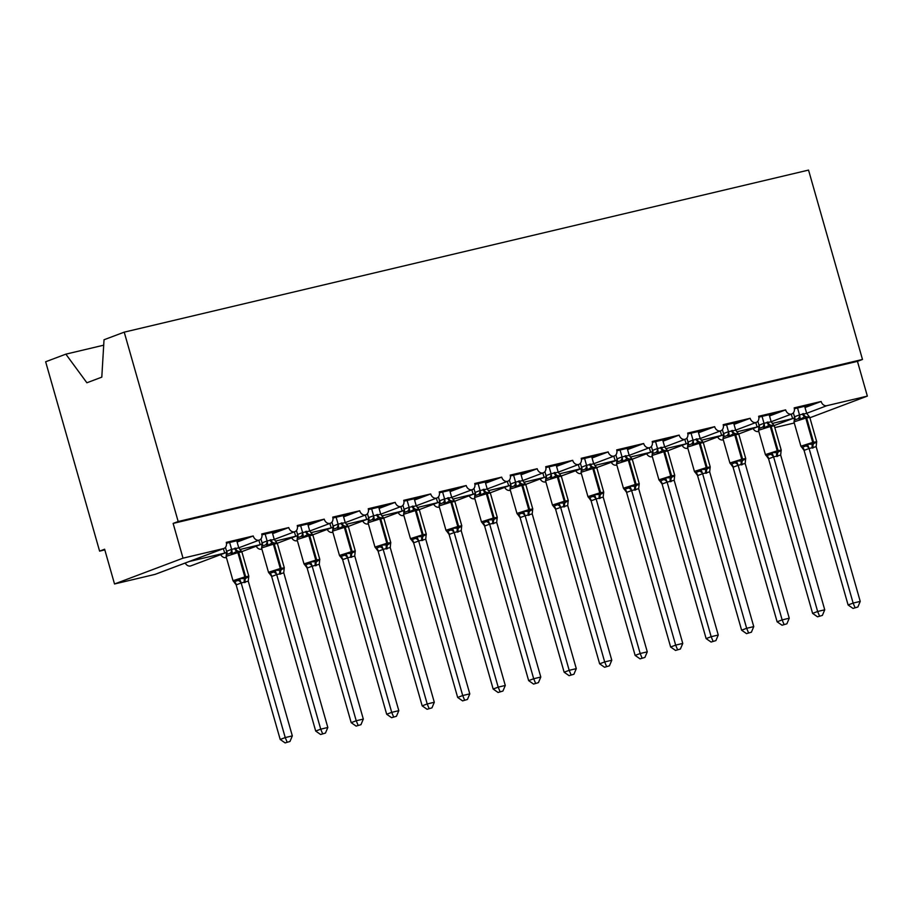 <?xml version="1.0" encoding="UTF-8"?>
<svg xmlns="http://www.w3.org/2000/svg" width="913" height="913" viewBox="0 0 913 913"><rect width="100%" height="100%" fill="white"/><g stroke="black" fill="none" stroke-linecap="round" stroke-linejoin="round"><path stroke-width="1.37" d="M103.705 345.182L65.85 354.153L45.65 361.765L99.597 551.121L104.812 549.888M223.354 548.656L224.735 553.084L189.288 561.495L155.415 574.266A5.432 4.36 -110.6 0 1 154.993 574.391L114.524 583.978L183.022 558.163L173.128 523.411L857.455 361.354L862.488 359.46L808.541 170.092L124.225 332.149L178.172 521.517L862.488 359.46M226.732 552.354L190.908 565.855A5.432 4.36 -110.6 0 1 185.236 563.024M805.015 407.552L821.141 401.48L794.173 407.871A5.432 4.36 -110.6 0 1 791.822 413.954A5.432 4.36 -110.6 0 1 785.648 409.88L758.669 416.271A5.432 4.36 -110.6 0 1 756.329 422.365A5.432 4.36 -110.6 0 1 750.155 418.291L723.176 424.682A5.432 4.36 -110.6 0 1 720.836 430.765A5.432 4.36 -110.6 0 1 714.662 426.691L687.683 433.082A5.432 4.36 -110.6 0 1 685.343 439.176A5.432 4.36 -110.6 0 1 679.169 435.102L652.19 441.493A5.432 4.36 -110.6 0 1 649.851 447.575A5.432 4.36 -110.6 0 1 643.676 443.513L616.697 449.892A5.432 4.36 -110.6 0 1 614.358 455.986A5.432 4.36 -110.6 0 1 608.184 451.912L581.204 458.303A5.432 4.36 -110.6 0 1 578.865 464.386A5.432 4.36 -110.6 0 1 572.691 460.323L545.712 466.703A5.432 4.36 -110.6 0 1 543.361 472.797A5.432 4.36 -110.6 0 1 537.186 468.723L510.219 475.114A5.432 4.36 -110.6 0 1 507.868 481.197A5.432 4.36 -110.6 0 1 501.694 477.134L474.726 483.513A5.432 4.36 -110.6 0 1 472.375 489.608A5.432 4.36 -110.6 0 1 466.201 485.533L439.233 491.924A5.432 4.36 -110.6 0 1 436.882 498.007A5.432 4.36 -110.6 0 1 430.708 493.944L403.74 500.324A5.432 4.36 -110.6 0 1 401.389 506.418A5.432 4.36 -110.6 0 1 395.215 502.344L368.236 508.735A5.432 4.36 -110.6 0 1 365.896 514.829A5.432 4.36 -110.6 0 1 359.722 510.755L332.743 517.135A5.432 4.36 -110.6 0 1 330.403 523.229A5.432 4.36 -110.6 0 1 324.229 519.155L297.25 525.546A5.432 4.36 -110.6 0 1 294.91 531.64A5.432 4.36 -110.6 0 1 288.736 527.566L261.757 533.957A5.432 4.36 -110.6 0 1 259.418 540.04A5.432 4.36 -110.6 0 1 253.243 535.965L237.118 542.048M253.243 535.965L226.264 542.356A5.432 4.36 -110.6 0 1 223.925 548.451L189.288 561.495M223.925 548.451A5.432 4.36 -110.6 0 1 223.491 548.576L154.993 574.391M258.847 540.256L260.228 544.673L239.811 549.535M262.225 543.954L241.797 551.646M288.736 527.566L272.61 533.637M294.351 531.845L295.721 536.262L275.304 541.124M297.729 535.543L277.29 543.246M324.229 519.155L308.103 525.237M329.844 523.446L331.214 527.862L310.797 532.724M333.222 527.143L312.782 534.835M359.722 510.755L343.596 516.826M365.337 515.035L366.706 519.451L346.289 524.313M368.715 518.732L348.275 526.436M395.215 502.344L379.089 508.427M400.83 506.635L402.199 511.052L381.782 515.913M404.208 510.321L383.768 518.025M430.708 493.944L414.582 500.016M436.323 498.224L437.692 502.641L417.287 507.502M439.701 501.922L419.261 509.625M466.201 485.533L450.075 491.616M471.816 489.813L473.196 494.241L452.78 499.103M475.194 493.511L454.765 501.214M501.694 477.134L485.568 483.205M507.308 481.413L508.689 485.83L488.272 490.692M510.687 485.111L490.258 492.815M537.186 468.723L521.061 474.806M542.801 473.002L544.182 477.431L523.765 482.292M546.179 476.7L525.751 484.404M572.691 460.323L556.553 466.395M578.294 464.603L579.675 469.02L559.258 473.881M581.672 468.301L579.732 469.031M608.184 451.912L592.046 457.995M613.787 456.192L615.168 460.62L594.751 465.47M617.165 459.89L615.225 460.631M643.676 443.513L627.551 449.584M649.28 447.792L650.661 452.209L630.244 457.071M652.658 451.49L632.23 459.193M679.169 435.102L663.043 441.184M684.784 439.381L686.154 443.809L665.737 448.66M688.162 443.079L667.723 450.782M714.662 426.691L698.536 432.773M720.277 430.982L721.647 435.398L701.23 440.26M723.655 434.679L703.215 442.383M750.155 418.291L734.029 424.362M755.77 422.571L757.139 426.999L736.723 431.849M759.148 426.268L738.708 433.972M785.648 409.88L769.522 415.963M236.946 541.455L243.714 539.138L226.447 543.235M272.439 533.044L279.207 530.738L261.94 534.824M307.932 524.644L314.7 522.327L297.444 526.413M343.425 516.233L350.193 513.928L332.937 518.013M378.918 507.833L385.685 505.517L368.43 509.602M414.411 499.422L421.178 497.117L403.923 501.203M449.904 491.011L456.671 488.706L439.415 492.792M485.396 482.612L492.164 480.306L474.908 484.392M520.889 474.201L527.657 471.895L510.401 475.981M556.382 465.801L563.161 463.496L545.894 467.582M591.886 457.39L598.654 455.085L581.387 459.171M627.379 448.991L634.147 446.685L616.88 450.771M662.872 440.58L669.64 438.274L652.373 442.36M698.365 432.18L705.133 429.875L687.877 433.96M733.858 423.769L740.626 421.464L723.37 425.549M769.351 415.369L776.118 413.053L758.863 417.15M772.215 423.449L792.632 418.588L791.297 414.399M821.141 401.48A5.432 4.36 69.4 0 0 826.881 405.68L867.35 396.105L857.455 361.354M804.844 406.958L811.611 404.653L794.356 408.739M183.022 558.163L223.491 548.576M99.597 551.121L104.63 549.227L114.524 583.978M753.134 428.539A5.432 4.36 69.4 0 0 758.383 431.495L758.794 431.404M774.806 427.604L794.287 422.993M723.29 439.781A5.432 4.36 -110.6 0 1 717.641 436.939M687.797 448.192A5.432 4.36 -110.6 0 1 682.148 445.35M652.304 456.591A5.432 4.36 -110.6 0 1 646.655 453.75M616.811 465.002A5.432 4.36 -110.6 0 1 611.162 462.161M581.319 473.402A5.432 4.36 -110.6 0 1 575.669 470.56M545.826 481.813A5.432 4.36 -110.6 0 1 540.176 478.971M510.333 490.213A5.432 4.36 -110.6 0 1 504.672 487.371M474.84 498.624A5.432 4.36 -110.6 0 1 469.179 495.782M439.347 507.023A5.432 4.36 -110.6 0 1 433.686 504.181M403.843 515.434A5.432 4.36 -110.6 0 1 398.194 512.592M368.35 523.834A5.432 4.36 -110.6 0 1 362.701 520.992M332.857 532.245A5.432 4.36 -110.6 0 1 327.208 529.403M297.364 540.644A5.432 4.36 -110.6 0 1 291.715 537.814M261.871 549.055A5.432 4.36 -110.6 0 1 256.222 546.214M226.378 557.455A5.432 4.36 -110.6 0 1 220.729 554.625M65.85 354.153L86.883 382.775L101.8 377.149L104.025 339.762L124.225 332.149M867.35 396.105L809.888 417.755M173.128 523.411L178.172 521.517M806.578 406.547L806.384 405.886M771.086 414.959L770.892 414.297M735.593 423.358L735.399 422.696M700.1 431.769L699.906 431.107M664.596 440.169L664.413 439.507M629.103 448.58L628.92 447.918M593.61 456.979L593.427 456.329M558.117 465.39L557.934 464.728M522.624 473.79L522.441 473.139M487.131 482.201L486.949 481.539M451.638 490.612L451.444 489.95M416.145 499.012L415.951 498.35M380.653 507.423L380.459 506.761M345.16 515.822L344.966 515.16M309.667 524.233L309.473 523.571M274.162 532.633L273.98 531.971M238.67 541.044L238.487 540.382M798.167 418.702L794.39 420.128L793.968 421.874L805.791 418.108A1.815 1.073 76.7 0 0 804.775 416.762L800.347 419.204L798.167 418.702A3.983 3.127 98.3 0 0 799.48 414.89L806.67 413.372L804.661 406.296M801.18 446.571L802.139 447.359L805.928 445.943L807.469 444.209L812.593 444.209L816.633 442.029L816.553 442.965M853.027 608.423L857.878 606.997L853.027 608.423L848.097 604.977L804.068 450.394L802.093 447.678M848.097 604.977L853.13 603.082L809.101 448.5L804.068 450.394M855.036 607.659L853.13 603.082L860.229 601.405L816.154 446.662L809.101 448.5A3.983 2.979 42.5 0 0 805.928 445.943M794.196 420.368L794.493 416.785L799.48 414.89L797.563 407.985M793.363 412.836L794.493 416.785M808.541 416.248L809.511 417.036L804.775 416.762A3.983 2.351 -103.3 0 1 802.55 413.794M800.347 419.204L799.571 415.05M806.67 413.372L809.112 416.454M807.469 444.209L809.055 448.34M816.633 442.029L816.154 446.662M860.229 601.405L857.878 606.997M762.675 427.113L758.897 428.528L758.475 430.285L770.287 426.519A1.815 1.073 76.7 0 0 769.282 425.173L764.854 427.604L762.675 427.113A3.983 3.127 98.3 0 0 763.987 423.29L771.177 421.772L769.168 414.707M765.687 454.982L766.646 455.77L770.435 454.343L771.976 452.608L777.1 452.62L781.14 450.44L781.06 451.364M817.534 616.823L822.385 615.396L817.534 616.823L812.604 613.388L768.575 458.805L766.6 456.089M812.604 613.388L817.637 611.482L773.608 456.899L768.575 458.805M819.543 616.07L817.637 611.482L824.736 609.804L780.661 455.062L773.608 456.899M758.703 428.779L759 425.196L763.987 423.29L762.07 416.385M757.87 421.247L759 425.196M773.049 424.648L774.019 425.435L769.282 425.173A3.983 2.351 -103.3 0 1 767.057 422.205M764.854 427.604L764.078 423.449M771.177 421.772L773.608 424.865M771.976 452.608L773.562 456.751M781.14 450.44L780.661 455.062M824.736 609.804L822.385 615.396M727.182 435.512L723.393 436.939L722.982 438.685L734.794 434.919A1.815 1.073 76.7 0 0 733.79 433.572L729.361 436.015L727.182 435.512A3.983 3.127 98.3 0 0 728.494 431.701L735.684 430.183L733.664 423.107M730.195 463.382L731.153 464.181L734.931 462.754L736.483 461.019L741.607 461.019L745.647 458.851L745.567 459.775M782.042 625.234L786.892 623.807L782.042 625.234L777.111 621.787L733.071 467.205L731.108 464.489M777.111 621.787L782.144 619.893L738.115 465.31L733.071 467.205M784.05 624.469L782.144 619.893L789.243 618.215L745.168 463.473L738.115 465.31M723.21 437.179L723.541 433.561L728.494 431.701L726.565 424.796M722.377 429.646L723.507 433.607M737.556 433.059L738.526 433.846L733.79 433.572A3.983 2.351 -103.3 0 1 731.564 430.605M729.361 436.015L728.585 431.86M735.684 430.183L738.115 433.264M736.483 461.019L738.069 465.151M745.647 458.851L745.168 463.473M789.243 618.215L786.892 623.807M691.677 443.923L687.9 445.339L687.489 447.096L699.301 443.33A1.815 1.073 76.7 0 0 698.297 441.983L693.869 444.414L691.677 443.923A3.983 3.127 98.3 0 0 693.001 440.1L700.191 438.582L698.171 431.518M694.702 471.793L695.66 472.58L699.438 471.154L700.99 469.419L706.114 469.43L710.154 467.251L710.074 468.175M746.549 633.633L751.399 632.207L746.549 633.633L741.618 630.198L697.532 475.456L695.615 472.9M741.618 630.198L746.651 628.292L702.622 473.71L697.578 475.616M748.557 632.88L746.651 628.292L753.75 626.615L709.675 471.873L702.622 473.71A3.983 2.979 42.5 0 0 699.438 471.154M687.717 445.59L688.003 442.006L693.001 440.1L691.073 433.196M686.884 438.057L688.003 442.006M702.063 441.458L703.033 442.246L698.297 441.983A3.983 2.351 -103.3 0 1 696.071 439.016M693.869 444.414L693.093 440.26M700.191 438.582L702.622 441.675M700.99 469.419L702.576 473.562M710.154 467.251L709.675 471.873M753.75 626.615L751.399 632.207M656.185 452.323L652.407 453.75L651.996 455.496L663.808 451.73A1.815 1.073 76.7 0 0 662.804 450.383L658.376 452.825L656.185 452.323A3.983 3.127 98.3 0 0 657.508 448.511L664.698 446.993L662.678 439.918M659.197 480.204L660.167 480.991L663.945 479.565L665.497 477.83L670.621 477.83L674.661 475.662L674.581 476.586M711.056 642.044L715.895 640.618L711.056 642.044L706.126 638.598L662.085 484.016L660.11 481.299M706.126 638.598L711.159 636.703L667.129 482.121L662.085 484.016M713.064 641.28L711.159 636.703L718.257 635.026L674.182 480.284L667.129 482.121M652.224 453.989L652.544 450.371L657.508 448.511L655.58 441.607M651.391 446.457L652.51 450.417M666.57 449.869L667.54 450.657L662.804 450.383A3.983 2.351 -103.3 0 1 660.578 447.416M658.376 452.825L657.588 448.671M664.698 446.993L667.129 450.075M665.497 477.83L667.072 481.961M674.661 475.662L674.182 480.284M718.257 635.026L715.895 640.618M620.692 460.734L616.914 462.149L616.503 463.907L628.315 460.141A1.815 1.073 76.7 0 0 627.299 458.794L622.883 461.225L620.692 460.734A3.983 3.127 98.3 0 0 622.015 456.911L629.205 455.393L627.185 448.329M623.705 488.603L624.675 489.391L628.452 487.964L630.004 486.23L635.128 486.241L639.168 484.061L639.089 484.986M675.563 650.444L680.402 649.017L675.563 650.444L670.633 647.009L626.546 492.267L624.618 489.71M670.633 647.009L675.666 645.114L631.625 490.532L626.592 492.427M677.572 649.691L675.666 645.114L682.764 643.425L638.689 488.683L631.625 490.532M616.72 462.4L617.017 458.817L622.015 456.911L620.087 450.006M615.898 454.868L617.017 458.817M631.077 458.269L632.036 459.056L627.299 458.794A3.983 2.351 -103.3 0 1 625.074 455.827M622.883 461.225L622.095 457.082M629.205 455.393L631.636 458.486M630.004 486.23L631.579 490.372M639.168 484.061L638.689 488.683M682.764 643.425L680.402 649.017M585.199 469.134L581.421 470.56L581.01 472.306L592.822 468.54A1.815 1.073 76.7 0 0 591.807 467.194L587.39 469.636L585.199 469.134A3.983 3.127 98.3 0 0 586.511 465.322L593.712 463.804L591.692 456.728M588.212 497.014L589.182 497.802L592.959 496.375L594.511 494.641L600.48 494.447L603.664 492.472L603.584 493.397M640.059 658.855L644.909 657.428L640.059 658.855L635.128 655.408L591.099 500.826L589.125 498.11M635.128 655.408L640.173 653.514L596.132 498.932L591.099 500.826M642.079 658.102L640.173 653.514L647.271 651.836L603.196 497.094L596.132 498.932M581.227 470.811L581.558 467.182L586.511 465.322M580.406 463.268L581.524 467.228M584.594 458.417L586.568 465.322M595.584 466.68L596.543 467.467L591.807 467.194A3.983 2.351 -103.3 0 1 589.581 464.226M587.39 469.636L586.603 465.482M593.712 463.804L596.143 466.885M594.511 494.641L596.086 498.772M603.664 492.472L603.196 497.094M647.271 651.836L644.909 657.428M549.706 477.545L545.928 478.96L545.518 480.717L557.329 476.951A1.815 1.073 76.7 0 0 556.314 475.605L551.897 478.035L549.706 477.545A3.983 3.127 98.3 0 0 551.018 473.721L558.22 472.204L556.2 465.139M552.719 505.414L553.689 506.201L557.466 504.775L559.018 503.04L564.131 503.052L568.171 500.872L568.091 501.808M604.566 667.266L609.416 665.828L604.566 667.266L599.636 663.819L555.561 509.077L553.632 506.521M599.636 663.819L604.68 661.925L560.639 507.343L555.606 509.237M606.586 666.501L604.68 661.925L611.778 660.236L567.703 505.505L560.639 507.343M545.734 479.211L546.031 475.627L551.018 473.721M544.901 471.679L546.031 475.627M549.101 466.817L551.064 473.733M560.091 475.08L561.05 475.867L556.314 475.605A3.983 2.351 -103.3 0 1 554.088 472.637M551.897 478.035L551.11 473.893M558.22 472.204L560.65 475.296M559.018 503.04L560.593 507.183M568.171 500.872L567.703 505.505M611.778 660.236L609.416 665.828M514.213 485.944L510.435 487.371L510.013 489.117L521.837 485.351A1.815 1.073 76.7 0 0 520.821 484.004L516.404 486.446L514.213 485.944A3.983 3.127 98.3 0 0 515.525 482.132L522.715 480.615L520.707 473.55M517.226 513.825L518.196 514.612L521.974 513.186L523.526 511.451L529.494 511.257L532.678 509.283L532.599 510.207M569.073 675.666L573.923 674.239L569.073 675.666L564.143 672.219L520.113 517.637L518.139 514.921M564.143 672.219L569.187 670.325L525.146 515.742L520.113 517.637M571.093 674.912L569.187 670.325L576.286 668.647L532.211 513.905L525.146 515.742M510.241 487.622L510.572 483.993L515.525 482.132M509.408 480.078L510.538 484.038M513.608 475.228L515.571 482.132M524.587 483.491L525.557 484.278L520.821 484.004A3.983 2.351 -103.3 0 1 518.595 481.037M516.404 486.446L515.617 482.292M522.715 480.615L525.158 483.696M523.526 511.451L525.101 515.583M532.678 509.283L532.211 513.905M576.286 668.647L573.923 674.239M478.72 494.355L474.943 495.782L474.52 497.528L486.344 493.762A1.815 1.073 76.7 0 0 485.328 492.415L480.911 494.846L478.72 494.355A3.983 3.127 98.3 0 0 480.033 490.532L487.222 489.014L485.214 481.95M481.733 522.225L482.703 523.012L486.481 521.585L488.033 519.851L493.146 519.862L497.186 517.682L497.106 518.618M533.58 684.077L538.43 682.639L533.58 684.077L528.65 680.63L484.575 525.888L482.646 523.332M528.65 680.63L533.683 678.736L489.653 524.153L484.62 526.048M535.589 683.312L533.683 678.736L540.793 677.047L496.752 522.464L489.653 524.153M474.749 496.021L475.045 492.438L480.033 490.532M473.915 488.489L475.045 492.438M478.115 483.628L480.078 490.543M489.094 491.89L490.064 492.678L485.328 492.415A3.983 2.351 -103.3 0 1 483.103 489.448M480.911 494.846L480.124 490.703M487.222 489.014L489.665 492.107M488.033 519.851L489.608 523.994M497.186 517.682L496.706 522.316M540.793 677.047L538.43 682.639M443.227 502.755L439.45 504.181L439.027 505.928L450.851 502.173A1.815 1.073 76.7 0 0 449.835 500.815L445.407 503.257L443.227 502.755A3.983 3.127 98.3 0 0 444.54 498.943L451.73 497.425L449.721 490.361M446.24 530.636L447.21 531.423L450.988 529.996L452.54 528.262L458.509 528.068L461.693 526.093L461.613 527.018M498.087 692.476L502.937 691.05L498.087 692.476L493.157 689.03L449.128 534.447L447.153 531.731M493.157 689.03L498.19 687.135L454.16 532.553L449.128 534.447M500.096 691.723L498.19 687.135L505.288 685.458L461.213 530.715L454.16 532.553M439.256 504.433L439.587 500.803L444.54 498.943M438.423 496.889L439.552 500.849M442.622 492.039L444.585 498.943M453.601 500.301L454.571 501.089L449.835 500.815A3.983 2.351 -103.3 0 1 447.61 497.847M445.407 503.257L444.631 499.103M472.375 489.608L451.718 497.391L454.172 500.507M452.54 528.262L454.115 532.405M461.693 526.093L461.213 530.715M505.288 685.458L502.937 691.05M407.734 511.166L403.957 512.592L403.535 514.339L415.358 510.572A1.815 1.073 76.7 0 0 414.342 509.226L409.914 511.668L407.734 511.166A3.983 3.127 98.3 0 0 409.047 507.343L416.237 505.825L414.228 498.76M410.747 539.035L411.706 539.823L415.495 538.396L417.036 536.661L422.16 536.673L426.2 534.493L426.12 535.429M462.594 700.887L467.445 699.449L462.594 700.887L457.664 697.441L413.635 542.858L411.66 540.142M457.664 697.441L462.697 695.546L418.668 540.964L413.635 542.858M464.603 700.123L462.697 695.546L469.796 693.857L425.766 539.275L418.668 540.964M403.763 512.832L404.06 509.249L409.047 507.343M402.93 505.3L404.06 509.249M407.13 500.438L409.092 507.354M418.108 508.701L419.078 509.488L414.342 509.226A3.983 2.351 -103.3 0 1 412.117 506.259M409.914 511.668L409.138 507.514M436.882 498.007L416.225 505.791L418.679 508.918M417.036 536.661L418.622 540.804M426.2 534.493L425.72 539.126M469.796 693.857L467.445 699.449M372.242 519.565L368.464 520.992L368.042 522.738L379.854 518.983A1.815 1.073 76.7 0 0 378.849 517.625L374.421 520.068L372.242 519.565A3.983 3.127 98.3 0 0 373.554 515.754L380.744 514.236L378.735 507.172M375.254 547.446L376.213 548.234L380.002 546.807L381.543 545.072L387.523 544.878L390.707 542.904L390.627 543.828M427.101 709.287L431.952 707.86L427.101 709.287L422.171 705.84L378.085 551.11L376.167 548.553M422.171 705.84L427.204 703.946L383.175 549.364L378.13 551.269M429.11 708.534L427.204 703.946L434.303 702.268L390.228 547.526L383.175 549.364M368.27 521.243L368.601 517.614L373.554 515.754M367.437 513.699L368.567 517.66M371.637 508.849L373.6 515.754M382.615 517.112L383.586 517.899L378.849 517.625A3.983 2.351 -103.3 0 1 376.624 514.658M374.421 520.068L373.645 515.913M380.744 514.236L383.175 517.329M381.543 545.072L383.129 549.215M390.707 542.904L390.228 547.526M434.303 702.268L431.952 707.86M336.749 527.976L332.96 529.403L332.549 531.149L344.361 527.383A1.815 1.073 76.7 0 0 343.356 526.036L338.928 528.479L336.749 527.976A3.983 3.127 98.3 0 0 338.061 524.153L345.251 522.635L343.231 515.571M339.762 555.846L340.72 556.633L344.498 555.207L346.05 553.472L351.174 553.483L355.214 551.304L355.134 552.239M391.609 717.698L396.459 716.26L391.609 717.698L386.678 714.251L342.592 559.509L340.675 556.953M386.678 714.251L391.711 712.357L347.682 557.775L342.637 559.669M393.617 716.933L391.711 712.357L398.81 710.668L354.78 556.085L347.682 557.775M332.777 529.643L333.074 526.059L338.061 524.153M331.944 522.11L333.074 526.059M336.132 517.249L338.107 524.165M347.123 525.511L348.093 526.31L343.356 526.036A3.983 2.351 -103.3 0 1 341.131 523.069M338.928 528.479L338.152 524.324M365.896 514.829L345.24 522.613L347.682 525.728M346.05 553.472L347.636 557.615M355.214 551.304L354.735 555.937M398.81 710.668L396.459 716.26M301.244 536.376L297.467 537.803L297.056 539.549L308.868 535.794A1.815 1.073 76.7 0 0 307.864 534.436L303.436 536.878L301.244 536.376A3.983 3.127 98.3 0 0 302.568 532.564L309.758 531.046L307.738 523.982M304.269 564.257L305.227 565.044L309.005 563.618L310.557 561.883L316.526 561.689L319.721 559.715L319.641 560.639M356.116 726.097L360.966 724.671L356.116 726.097L351.185 722.662L307.099 567.92L305.17 565.364M351.185 722.662L356.218 720.756L312.189 566.174L307.19 568.08A3.983 3.127 98.3 0 0 305.227 565.044M358.124 725.344L356.218 720.756L363.317 719.079L319.242 564.337L312.189 566.174M297.284 538.054L297.57 534.47L302.568 532.564M296.451 530.51L297.57 534.47A3.983 2.979 42.5 0 1 297.467 537.803M300.639 525.66L302.614 532.576M311.63 533.922L312.6 534.71L307.864 534.436A3.983 2.351 -103.3 0 1 305.638 531.469M303.436 536.878L302.66 532.724M330.403 523.229L309.747 531.012L312.189 534.139M310.557 561.883L312.143 566.026M319.721 559.715L319.242 564.337M363.317 719.079L360.966 724.671M265.751 544.787L261.974 546.214L261.563 547.96L273.375 544.194A1.815 1.073 76.7 0 0 272.371 542.847L267.943 545.289L265.751 544.787A3.983 3.127 98.3 0 0 267.075 540.964L274.265 539.446L272.245 532.382M268.764 572.656L269.734 573.444L273.512 572.029L275.064 570.283L280.188 570.294L284.228 568.114L284.148 569.05M320.623 734.509L325.462 733.071L320.623 734.509L315.693 731.062L271.606 576.32L269.677 573.763M315.693 731.062L320.725 729.167L276.696 574.585L271.697 576.491A3.983 3.127 98.3 0 0 269.734 573.444M322.631 733.744L320.725 729.167L327.824 727.478L283.795 572.896L276.696 574.585M261.791 546.453L262.077 542.87L267.075 540.964M260.958 538.921L262.077 542.87M265.147 534.059L267.121 540.975M276.137 542.333L277.107 543.121L272.371 542.847A3.983 2.351 -103.3 0 1 270.145 539.88M267.943 545.289L267.155 541.135M274.265 539.446L276.696 542.539M275.064 570.283L276.639 574.425M284.228 568.114L283.749 572.748M327.824 727.478L325.462 733.071M230.259 553.187L226.481 554.613L226.07 556.359L237.882 552.605A1.815 1.073 76.7 0 0 236.866 551.247L232.45 553.689L230.259 553.187A3.983 3.127 98.3 0 0 231.582 549.375L238.772 547.857L236.752 540.793M233.272 581.067L234.242 581.855L238.019 580.428L239.571 578.694L245.54 578.5L248.735 576.525L248.656 577.45M285.13 742.908L289.969 741.482L285.13 742.908L280.2 739.473L236.113 584.731L234.185 582.174M280.2 739.473L285.233 737.567L241.192 582.985L236.205 584.891A3.983 3.127 98.3 0 0 234.242 581.855M287.139 742.155L285.233 737.567L292.331 735.889L248.256 581.147L241.192 582.985M226.287 554.864L226.584 551.281L231.582 549.375M225.465 547.332L226.584 551.281M229.654 542.47L231.628 549.386M240.644 550.733L241.603 551.52L236.866 551.247A3.983 2.351 -103.3 0 1 234.641 548.279M232.45 553.689L231.662 549.535M238.772 547.857L241.203 550.95M239.571 578.694L241.146 582.836M248.735 576.525L248.256 581.147M292.331 735.889L289.969 741.482M826.881 405.68L806.658 413.304M794.641 417.834L774.19 425.538M793.968 421.874L800.895 446.195L812.718 442.428A1.815 1.073 76.7 0 1 812.593 444.209A3.983 2.351 -103.3 0 0 812.33 448.112M813.175 447.918A3.983 2.351 -103.3 0 1 813.449 444.003A1.815 1.073 -103.3 0 0 813.563 442.234L816.724 441.732L809.785 417.412L806.635 417.914L805.791 418.108L812.718 442.428L813.563 442.234L806.635 417.914A1.815 1.073 -103.3 0 0 805.631 416.556A3.983 2.351 -103.3 0 1 803.406 413.589M794.39 420.128A3.983 2.979 42.5 0 0 794.527 416.75M804.113 450.406A3.983 3.127 98.3 0 0 802.139 447.359M758.475 430.285L765.402 454.606L777.225 450.839A1.815 1.073 76.7 0 1 777.1 452.62A3.983 2.351 -103.3 0 0 776.826 456.523M777.682 456.317A3.983 2.351 -103.3 0 1 777.956 452.414A1.815 1.073 -103.3 0 0 778.07 450.634L781.22 450.143L774.292 425.812L770.287 426.519L777.225 450.839L778.07 450.634L771.143 426.314A1.815 1.073 -103.3 0 0 770.127 424.967A3.983 2.351 -103.3 0 1 767.901 422M758.897 428.528A3.983 2.979 42.5 0 0 759.034 425.161M773.573 456.945A3.983 2.979 42.5 0 0 770.435 454.343M768.62 458.805A3.983 3.127 98.3 0 0 766.646 455.77M722.982 438.685L729.909 463.005L741.721 459.25A1.815 1.073 76.7 0 1 741.607 461.019A3.983 2.351 -103.3 0 0 741.333 464.922M742.189 464.728A3.983 2.351 -103.3 0 1 742.452 460.814A1.815 1.073 -103.3 0 0 742.577 459.045L745.727 458.543L738.8 434.223L735.65 434.725L734.794 434.919L741.721 459.25L742.577 459.045L735.65 434.725A1.815 1.073 -103.3 0 0 734.634 433.367A3.983 2.351 -103.3 0 1 732.409 430.4M723.393 436.939A3.983 2.979 42.5 0 0 723.541 433.561M738.081 465.345A3.983 2.979 42.5 0 0 734.931 462.754M733.128 467.216A3.983 3.127 98.3 0 0 731.153 464.181M687.489 447.096L694.416 471.416L706.228 467.65A1.815 1.073 76.7 0 1 706.114 469.43A3.983 2.351 -103.3 0 0 705.84 473.333M706.696 473.128A3.983 2.351 -103.3 0 1 706.959 469.225A1.815 1.073 -103.3 0 0 707.084 467.445L710.234 466.954L703.307 442.622L699.301 443.33L706.228 467.65L707.084 467.445L700.157 443.125A1.815 1.073 -103.3 0 0 699.141 441.778A3.983 2.351 -103.3 0 1 696.916 438.811M687.9 445.339A3.983 2.979 42.5 0 0 688.037 441.972M697.623 475.616A3.983 3.127 98.3 0 0 695.66 472.58M651.996 455.496L658.924 479.816L670.735 476.061A1.815 1.073 76.7 0 1 670.621 477.83A3.983 2.351 -103.3 0 0 670.347 481.733M671.203 481.539A3.983 2.351 -103.3 0 1 671.466 477.625A1.815 1.073 -103.3 0 0 671.591 475.856L674.741 475.353L667.814 451.033L664.664 451.536L663.808 451.73L670.735 476.061L671.591 475.856L664.664 451.536A1.815 1.073 -103.3 0 0 663.648 450.189A3.983 2.351 -103.3 0 1 661.423 447.222M652.407 453.75A3.983 2.979 42.5 0 0 652.544 450.371M667.095 482.155A3.983 2.979 42.5 0 0 663.945 479.565M662.13 484.027A3.983 3.127 98.3 0 0 660.167 480.991M616.503 463.907L623.431 488.227L635.243 484.461A1.815 1.073 76.7 0 1 635.128 486.241A3.983 2.351 -103.3 0 0 634.855 490.144M635.71 489.939A3.983 2.351 -103.3 0 1 635.973 486.036A1.815 1.073 -103.3 0 0 636.099 484.255L639.248 483.764L632.321 459.433L628.315 460.141L635.243 484.461L636.099 484.255L629.171 459.935A1.815 1.073 -103.3 0 0 628.155 458.588A3.983 2.351 -103.3 0 1 625.93 455.621M616.914 462.149A3.983 2.979 42.5 0 0 617.051 458.783M631.591 490.566A3.983 2.979 42.5 0 0 628.452 487.964M626.638 492.427A3.983 3.127 98.3 0 0 624.675 489.391M581.01 472.306L587.938 496.626L599.75 492.872A1.815 1.073 76.7 0 1 599.624 494.641A3.983 2.351 -103.3 0 0 599.362 498.555M600.218 498.35A3.983 2.351 -103.3 0 1 600.48 494.447A1.815 1.073 -103.3 0 0 600.606 492.666L603.755 492.164L596.828 467.844L593.678 468.346L592.822 468.54L599.75 492.872L600.606 492.666L593.678 468.346A1.815 1.073 -103.3 0 0 592.663 467A3.983 2.351 -103.3 0 1 590.437 464.032M581.421 470.56A3.983 2.979 42.5 0 0 581.558 467.182M596.098 498.966A3.983 2.979 42.5 0 0 592.959 496.375M591.145 500.838A3.983 3.127 98.3 0 0 589.182 497.802M545.518 480.717L552.445 505.037L564.257 501.271A1.815 1.073 76.7 0 1 564.131 503.052A3.983 2.351 -103.3 0 0 563.869 506.955M564.725 506.749A3.983 2.351 -103.3 0 1 564.987 502.846A1.815 1.073 -103.3 0 0 565.113 501.066L568.263 500.575L561.335 476.244L557.329 476.951L564.257 501.271L565.113 501.066L558.185 476.746A1.815 1.073 -103.3 0 0 557.17 475.399A3.983 2.351 -103.3 0 1 554.944 472.432M545.928 478.96A3.983 2.979 42.5 0 0 546.065 475.593M560.605 507.377A3.983 2.979 42.5 0 0 557.466 504.775M555.652 509.249A3.983 3.127 98.3 0 0 553.689 506.201M510.013 489.117L516.952 513.437L528.764 509.682A1.815 1.073 76.7 0 1 528.638 511.451A3.983 2.351 -103.3 0 0 528.376 515.366M529.22 515.16A3.983 2.351 -103.3 0 1 529.494 511.257A1.815 1.073 -103.3 0 0 529.62 509.477L532.77 508.975L525.842 484.655L521.837 485.351L528.764 509.682L529.62 509.477L522.681 485.157A1.815 1.073 -103.3 0 0 521.677 483.81A3.983 2.351 -103.3 0 1 519.451 480.843M510.435 487.371A3.983 2.979 42.5 0 0 510.572 483.993M525.112 515.777A3.983 2.979 42.5 0 0 521.974 513.186M520.159 517.648A3.983 3.127 98.3 0 0 518.196 514.612M474.52 497.528L481.448 521.848L493.271 518.082A1.815 1.073 76.7 0 1 493.146 519.862A3.983 2.351 -103.3 0 0 492.883 523.765M493.728 523.56A3.983 2.351 -103.3 0 1 494.001 519.657A1.815 1.073 -103.3 0 0 494.116 517.888L497.277 517.386L490.349 493.066L487.188 493.556L486.344 493.762L493.271 518.082L494.116 517.888L487.188 493.556A1.815 1.073 -103.3 0 0 486.184 492.21A3.983 2.351 -103.3 0 1 483.958 489.242M474.943 495.782A3.983 2.979 42.5 0 0 475.08 492.404M489.619 524.188A3.983 2.979 42.5 0 0 486.481 521.585M484.666 526.059A3.983 3.127 98.3 0 0 482.703 523.012M439.027 505.928L445.955 530.259L457.778 526.493A1.815 1.073 76.7 0 1 457.653 528.262A3.983 2.351 -103.3 0 0 457.39 532.176M458.235 531.971A3.983 2.351 -103.3 0 1 458.509 528.068A1.815 1.073 -103.3 0 0 458.623 526.287L461.784 525.785L454.857 501.465L450.851 502.173L457.778 526.493L458.623 526.287L451.695 501.967A1.815 1.073 -103.3 0 0 450.691 500.621A3.983 2.351 -103.3 0 1 448.466 497.653M439.45 504.181A3.983 2.979 42.5 0 0 439.587 500.803M454.126 532.587A3.983 2.979 42.5 0 0 450.988 529.996M449.173 534.459A3.983 3.127 98.3 0 0 447.21 531.423M403.535 514.339L410.462 538.659L422.285 534.892A1.815 1.073 76.7 0 1 422.16 536.673A3.983 2.351 -103.3 0 0 421.897 540.576M422.742 540.37A3.983 2.351 -103.3 0 1 423.016 536.467A1.815 1.073 -103.3 0 0 423.13 534.698L426.291 534.196L419.352 509.876L416.202 510.367L415.358 510.572L422.285 534.892L423.13 534.698L416.202 510.367A1.815 1.073 -103.3 0 0 415.198 509.02A3.983 2.351 -103.3 0 1 412.973 506.053M403.957 512.592A3.983 2.979 42.5 0 0 404.094 509.214M418.633 540.998A3.983 2.979 42.5 0 0 415.495 538.396M413.68 542.87A3.983 3.127 98.3 0 0 411.706 539.823M368.042 522.738L374.969 547.07L386.792 543.303A1.815 1.073 76.7 0 1 386.667 545.072A3.983 2.351 -103.3 0 0 386.393 548.987M387.249 548.781A3.983 2.351 -103.3 0 1 387.523 544.878A1.815 1.073 -103.3 0 0 387.637 543.098L390.787 542.596L383.859 518.276L379.854 518.983L386.792 543.303L387.637 543.098L380.71 518.778A1.815 1.073 -103.3 0 0 379.694 517.431A3.983 2.351 -103.3 0 1 377.468 514.464M368.464 520.992A3.983 2.979 42.5 0 0 368.601 517.614M383.14 549.409A3.983 2.979 42.5 0 0 380.002 546.807M378.187 551.269A3.983 3.127 98.3 0 0 376.213 548.234M332.549 531.149L339.476 555.469L351.288 551.703A1.815 1.073 76.7 0 1 351.174 553.483A3.983 2.351 -103.3 0 0 350.9 557.387M351.756 557.192A3.983 2.351 -103.3 0 1 352.019 553.278A1.815 1.073 -103.3 0 0 352.144 551.509L355.294 551.007L348.367 526.687L345.217 527.178L344.361 527.383L351.288 551.703L352.144 551.509L345.217 527.178A1.815 1.073 -103.3 0 0 344.201 525.831A3.983 2.351 -103.3 0 1 341.976 522.864M332.96 529.403A3.983 2.979 42.5 0 0 333.108 526.025M347.648 557.809A3.983 2.979 42.5 0 0 344.498 555.207M342.695 559.68A3.983 3.127 98.3 0 0 340.72 556.633M297.056 539.549L303.983 563.88L315.795 560.114A1.815 1.073 76.7 0 1 315.681 561.883A3.983 2.351 -103.3 0 0 315.407 565.798M316.263 565.592A3.983 2.351 -103.3 0 1 316.526 561.689A1.815 1.073 -103.3 0 0 316.651 559.909L319.801 559.407L312.874 535.086L309.724 535.589L308.868 535.794L315.795 560.114L316.651 559.909L309.724 535.589A1.815 1.073 -103.3 0 0 308.708 534.242A3.983 2.351 -103.3 0 1 306.483 531.275M312.155 566.22A3.983 2.979 42.5 0 0 309.005 563.618M261.563 547.96L268.49 572.28L280.302 568.514A1.815 1.073 76.7 0 1 280.188 570.294A3.983 2.351 -103.3 0 0 279.914 574.197M280.77 574.003A3.983 2.351 -103.3 0 1 281.033 570.089A1.815 1.073 -103.3 0 0 281.158 568.32L284.308 567.818L277.381 543.497L274.231 543.988L273.375 544.194L280.302 568.514L281.158 568.32L274.231 543.988A1.815 1.073 -103.3 0 0 273.215 542.642A3.983 2.351 -103.3 0 1 270.99 539.674M261.974 546.214A3.983 2.979 42.5 0 0 262.111 542.836M276.662 574.619A3.983 2.979 42.5 0 0 273.512 572.029M226.07 556.359L232.998 580.691L244.81 576.925A1.815 1.073 76.7 0 1 244.695 578.694A3.983 2.351 -103.3 0 0 244.422 582.608M245.277 582.403A3.983 2.351 -103.3 0 1 245.54 578.5A1.815 1.073 -103.3 0 0 245.665 576.719L248.815 576.217L241.888 551.897L238.738 552.399L237.882 552.605L244.81 576.925L245.665 576.719L238.738 552.399A1.815 1.073 -103.3 0 0 237.722 551.053A3.983 2.351 -103.3 0 1 235.497 548.085M226.481 554.613A3.983 2.979 42.5 0 0 226.618 551.247M241.158 583.03A3.983 2.979 42.5 0 0 238.019 580.428M259.418 540.04L238.761 547.823M294.91 531.64L274.254 539.423M401.389 506.418L380.732 514.202M507.868 481.197L487.222 488.98M543.361 472.797L522.715 480.58M578.865 464.386L558.208 472.169M614.358 455.986L593.701 463.77M649.851 447.575L629.194 455.359M685.343 439.176L664.687 446.959M720.836 430.765L700.18 438.548M756.329 422.365L735.673 430.149M791.822 413.954L771.165 421.738M617.165 460.163L596.737 467.593M581.661 468.574L561.244 476.004M759.137 426.542L757.197 427.01M723.644 434.953L721.692 435.41M688.151 443.353L686.199 443.821M652.658 451.764L650.707 452.22M546.168 476.985L544.228 477.442M510.675 485.385L508.735 485.842M475.182 493.796L473.242 494.253M439.689 502.196L437.749 502.652M404.197 510.607L402.256 511.063M368.704 519.006L366.764 519.463M333.211 527.417L331.259 527.874M297.718 535.817L295.766 536.285M262.225 544.228L260.273 544.684M226.732 552.627L224.781 553.095M816.37 443.398L816.724 441.732M800.895 446.195L801.58 447.153M809.009 416.362L809.785 417.412M780.877 451.809L781.22 450.143M765.402 454.606L766.087 455.553M773.516 424.773L774.292 425.812M745.385 460.209L745.727 458.543M729.909 463.005L730.594 463.964M738.024 433.173L738.8 434.223M709.892 468.62L710.234 466.954M694.416 471.416L695.101 472.363M702.531 441.584L703.307 442.622M674.399 477.02L674.741 475.353M658.924 479.816L659.608 480.774M667.038 449.983L667.814 451.033M638.906 485.431L639.248 483.764M623.431 488.227L624.115 489.174M631.545 458.394L632.321 459.433M603.413 493.83L603.755 492.164M587.938 496.626L588.623 497.585M596.052 466.794L596.828 467.844M567.92 502.241L568.263 500.575M552.445 505.037L553.13 505.985M560.548 475.205L561.335 476.244M532.427 510.641L532.77 508.975M516.952 513.437L517.637 514.396M525.055 483.605L525.842 484.655M496.934 519.052L497.277 517.386M481.448 521.848L482.132 522.807M489.562 492.016L490.349 493.066M461.442 527.452L461.784 525.785M445.955 530.259L446.64 531.206M454.069 500.415L454.857 501.465M425.937 535.863L426.291 534.196M410.462 538.659L411.147 539.617M418.576 508.826L419.352 509.876M390.444 544.262L390.787 542.596M374.969 547.07L375.654 548.017M383.083 517.226L383.859 518.276M354.952 552.673L355.294 551.007M339.476 555.469L340.161 556.428M347.591 525.637L348.367 526.687M319.459 561.073L319.801 559.407M303.983 563.88L304.668 564.827M312.098 534.037L312.874 535.086M283.966 569.484L284.308 567.818M268.49 572.28L269.175 573.238M276.605 542.448L277.381 543.497M248.473 577.883L248.815 576.217M232.998 580.691L233.682 581.638M241.112 550.859L241.888 551.897"/></g></svg>
